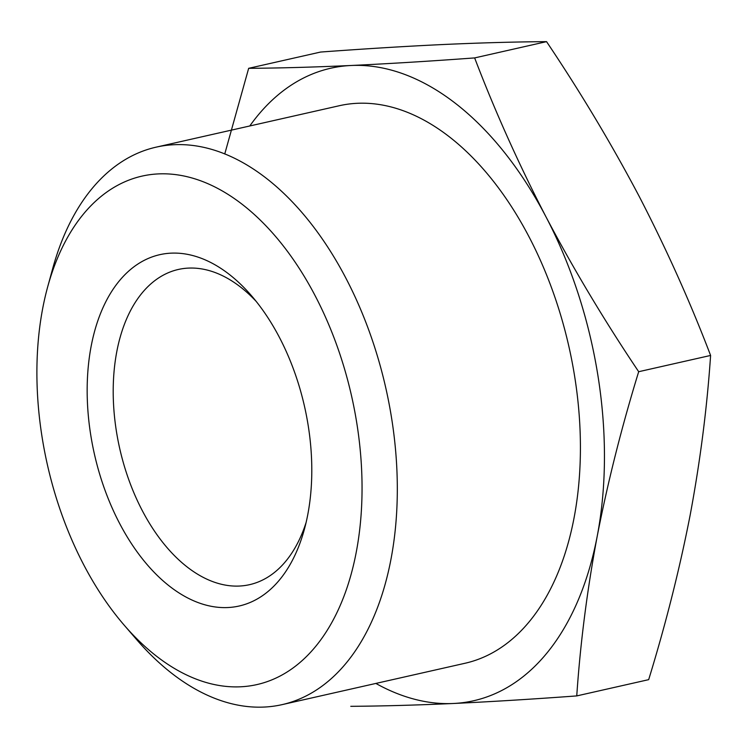 <?xml version="1.0" encoding="UTF-8"?>
<svg xmlns="http://www.w3.org/2000/svg" width="748" height="748" viewBox="0 0 748 748"><rect width="100%" height="100%" fill="white"/><g stroke="black" fill="none" stroke-linecap="round" stroke-linejoin="round"><path stroke-width="1.12" d="M375.861 683.429A324.23 193.966 -102.7 0 0 453.26 703.494C415.832 705.168 381.676 706.112 350.775 706.318M597.222 536.185C587.133 590.163 580.308 643.411 576.755 695.911C532.324 699.174 491.165 701.699 453.26 703.494A324.23 193.966 -102.7 0 0 597.222 536.185A324.23 193.966 -102.7 0 0 546.162 217.182C573.763 269.439 604.599 320.948 638.689 371.709C621.597 427.276 607.778 482.095 597.222 536.185M224.746 153.985L248.663 68.32C279.556 68.115 313.721 67.17 351.149 65.487A324.23 193.966 -102.7 0 0 249.785 125.973M474.643 57.914C495.008 111.293 518.85 164.392 546.162 217.182A324.23 193.966 -102.7 0 0 351.149 65.487C389.044 63.702 430.212 61.177 474.643 57.914L546.554 41.645C515.653 41.851 481.497 42.795 444.069 44.478C406.164 46.264 365.005 48.788 320.565 52.051L248.663 68.32M124.187 625.169L136.566 639.503A285.764 170.955 -102.7 0 0 282.146 704.625L465.247 663.214A285.764 170.955 -102.7 0 0 568.947 346.782A285.764 170.955 -102.7 0 0 339.162 105.758L156.061 147.169A285.764 170.955 -102.7 0 0 52.678 268.607L47.676 286.877A260.65 155.93 -102.7 0 0 83.748 564.834A260.65 155.93 -102.7 0 0 124.187 625.169A260.65 155.93 -102.7 0 0 346.361 589.667A260.65 155.93 -102.7 0 0 263.502 223.315A260.65 155.93 -102.7 0 0 47.676 286.877M282.146 704.625A285.764 170.955 -102.7 0 0 385.846 388.193A285.764 170.955 -102.7 0 0 156.061 147.169M119.521 523.263A180.081 107.731 -102.7 0 0 304.343 529.462A180.081 107.731 -102.7 0 0 251.487 295.741A180.081 107.731 -102.7 0 0 109.152 295.591A180.081 107.731 -102.7 0 0 119.521 523.263M576.755 695.911L648.666 679.652C665.757 624.084 679.586 569.256 690.142 515.166C700.221 461.189 707.047 407.95 710.6 355.45C690.236 302.061 666.393 248.972 639.082 196.172C611.481 143.915 580.635 92.406 546.554 41.645M638.689 371.709L710.6 355.45M256.106 301.313A161.577 96.66 -102.7 0 0 178.286 269.476A161.577 96.66 -102.7 0 0 142.195 510.445A161.577 96.66 -102.7 0 0 249.58 584.665A161.577 96.66 -102.7 0 0 306.119 522.441"/></g></svg>
